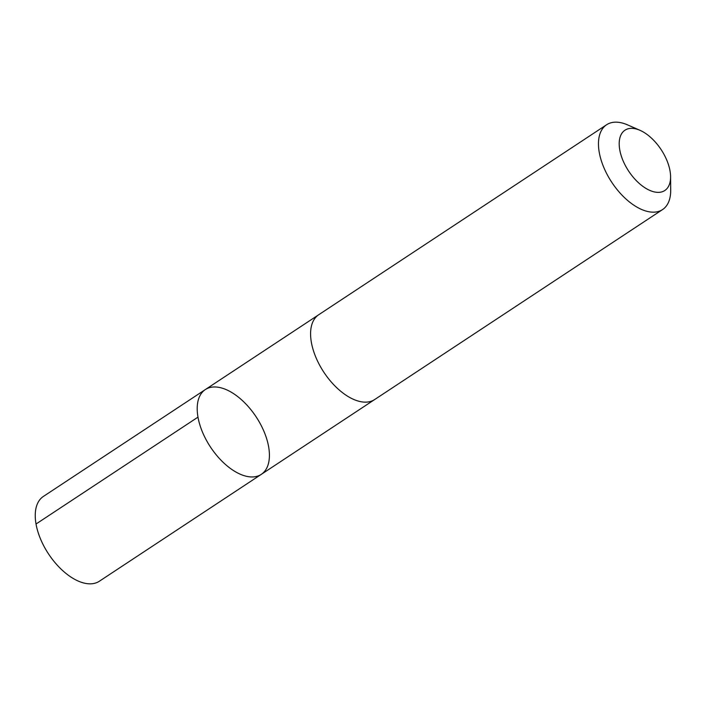 <?xml version="1.0" encoding="UTF-8"?>
<svg xmlns="http://www.w3.org/2000/svg" width="706" height="706" viewBox="0 0 706 706"><rect width="100%" height="100%" fill="white"/><g stroke="black" fill="none" stroke-linecap="round" stroke-linejoin="round"><path stroke-width="1.06" d="M242.44 475.094A50.797 27.366 -123.4 0 1 202.922 433.14A50.797 27.366 -123.4 0 1 205.34 389.562A50.797 27.366 -123.4 0 1 256.154 416.893A50.797 27.366 -123.4 0 1 261.291 474.361A50.797 27.366 -123.4 0 1 242.44 475.094A50.797 27.366 -123.4 0 1 202.922 433.14A50.797 27.366 -123.4 0 1 205.34 389.562L43.384 496.433A50.806 27.375 56.6 0 0 40.966 540.019A50.806 27.375 56.6 0 0 80.493 581.973A50.806 27.375 56.6 0 0 99.343 581.241L261.291 474.361A50.797 27.366 -123.4 0 1 242.44 475.094M639.98 130.31L627.678 124.927A50.806 27.375 56.6 0 0 625.454 124.027A50.806 27.375 56.6 0 0 606.595 124.759L318.715 314.744A50.806 27.375 56.6 0 0 323.851 372.221A50.806 27.375 56.6 0 0 374.674 399.543L662.563 209.567A50.806 27.375 56.6 0 0 670.7 190.117L670.585 176.685A36.138 19.468 56.6 0 0 639.98 130.31A36.138 19.468 56.6 0 0 638.4 129.675A36.138 19.468 56.6 0 0 619.577 148.745A36.138 19.468 56.6 0 0 647.234 189.137A36.138 19.468 56.6 0 0 670.585 176.685M606.595 124.759A50.806 27.375 56.6 0 0 611.731 182.236A50.806 27.375 56.6 0 0 662.563 209.567M36.024 524.02L197.98 417.14M318.291 315.026L205.34 389.562M374.242 399.817L261.291 474.361"/></g></svg>
